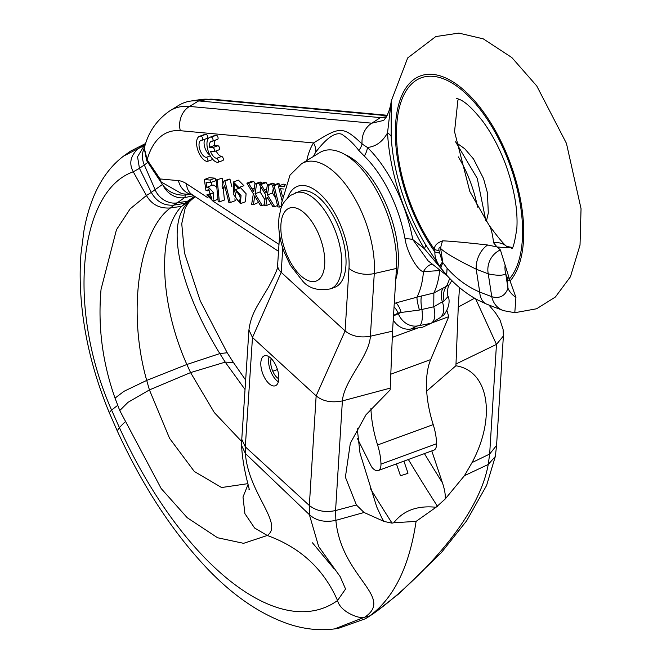 <?xml version="1.0" encoding="UTF-8"?>
<svg xmlns="http://www.w3.org/2000/svg" width="662" height="662" viewBox="0 0 662 662"><rect width="100%" height="100%" fill="white"/><g stroke="black" fill="none" stroke-linecap="round" stroke-linejoin="round"><path stroke-width="0.99" d="M373.269 613.74L398.598 594.004L441.38 552.588L466.644 520.812L486.562 485.511L495.325 456.474L488.233 464.476C476.905 527.391 401.726 594.029 372.284 614.377L365.407 618.747L338.15 628.428L334.6 628.9L364.969 617.058L368.941 616.43C393.534 598.754 409.257 567.069 416.084 521.391L393.807 522.748C403.357 510.493 417.432 505.329 436.043 507.266L416.084 521.391M496.574 445.385L489.657 454.049L472.047 462.572L464.443 475.68L445.178 499.032C445.625 495.068 444.707 489.648 442.439 482.78A1214.323 581.286 69.9 0 1 424.425 453.611M488.912 305.033L495.515 312.878L499.976 319.87L503.095 329.37L503.377 336.015L496.467 344.397L455.994 364.001L455.886 365.78L426.676 391.101M474.588 298.198L458.261 307.06L455.994 364.001M459.478 287.556L458.261 307.06M431.798 450.905L442.439 482.78M445.178 499.032L436.043 507.266M455.886 365.78C488.87 370.778 496.368 417.126 472.047 462.572M145.731 143.439L130.422 151.209L123.612 156.075L138.192 148.602L145.582 143.902M194.595 196.283L187.536 201.215L177.044 202.878C168.678 204.459 158.566 198.459 155.107 189.646L162.471 184.508L162.943 185.178A20.439 15.962 -157.2 0 0 185.451 194.967L189.613 194.463M162.471 184.508L146.12 159.815M195.067 196.589L187.536 201.215L181.736 206.279C157.01 230.773 159.368 303.262 186.874 364.481L146.707 380.41L123.976 391.316L115.031 398.119C102.387 362.271 97.728 325.994 101.054 289.302L116.446 229.772L130.108 208.902L146.434 195.505L133.269 171.797C128.784 163.588 130.431 155.86 138.192 148.602L144.142 145.714L137.555 156.778L139.45 168.355L133.269 171.797C79.399 190.474 66.076 307.383 111.58 410.068L109.23 412.567C96.031 380.642 87.301 348.733 83.04 316.833C80.119 294.64 79.423 273.72 80.954 254.067L83.9 231.013C90.123 196.399 103.363 171.425 123.612 156.075M241.655 441.48L214.331 412.6L190.573 372.59L186.874 364.481L219.842 353.582L227.19 352.755L233.421 362.495L225.212 362.114L219.842 353.582C180.296 289.608 163.332 221 190.151 200.735L191.426 199.808L188.744 202.406L185.228 207.942L181.744 223.69L184.458 252.843L200.222 300.796L227.198 352.755M393.807 522.748L392.045 523.146L384.051 521.449L364.067 512.487L356.404 504.982L345.39 477.17L350.322 443.25L365.954 414.826L390.166 389.885L392.541 331.157L396.439 268.449L374.278 273.538A76.643 36.691 -110.1 0 0 350.107 190.805A76.643 36.691 -110.1 0 0 301.475 163.804L319.622 152.665A80.88 38.719 69.9 0 1 370.935 181.148A80.88 38.719 69.9 0 1 396.439 268.449M248.937 329.949L241.771 439.336L245.312 446.825L309.336 505.495C316.428 511.039 325.174 512.727 335.568 510.551L356.404 504.982M248.929 329.949L252.479 337.496L316.146 395.851C322.816 401.338 331.563 403.026 342.386 400.907L390.274 388.106M384.051 521.449L382.388 519.091L376.719 506.877L360.004 453.131L357.199 428.314M248.929 329.99C250.807 314.715 258.081 304.992 261.349 298.959L268.201 287.647C275.508 274.25 278.661 266.62 277.659 264.759A20.439 12.189 3.7 0 0 277.643 264.841A20.439 12.189 3.7 0 0 281.193 272.355L345.109 330.934C351.721 336.255 360.145 338.017 370.381 336.23L392.541 331.157M330.512 288.847L334.724 287.308A51.106 24.461 -110.1 0 0 337.463 285.868A51.106 24.461 -110.1 0 0 338.952 227.902A51.106 24.461 -110.1 0 0 299.53 191.335L290.436 195.431C279.05 205.923 281.367 208.861 279.107 216.673C277.858 227.604 279.48 239.239 283.973 251.568L290.361 265.305L302.749 281.168C308.98 288.491 318.24 291.048 330.512 288.847A51.106 24.461 69.9 0 0 333.251 287.416A51.106 24.461 -110.1 0 0 334.732 229.449A51.106 24.461 -110.1 0 0 295.318 192.882M277.974 382.909A15.946 7.63 69.9 0 1 275.309 385.764A15.946 7.63 69.9 0 1 264.146 376.868A15.946 7.63 69.9 0 1 261.664 358.68A15.946 7.63 69.9 0 1 264.328 355.825A15.946 7.63 69.9 0 1 275.491 364.721A15.946 7.63 69.9 0 1 277.974 382.909M248.093 484.385L242.995 497.03L244.907 513.646L254.613 528.028L267.274 535.484C300.341 547.424 323.768 569.105 337.546 600.525C340.806 613.649 363.786 619.988 364.969 617.058C394.411 596.71 341.294 577.123 335.874 520.349L364.067 512.487M195.166 196.655L184.822 203.317L174.081 205.096L184.532 197.648A20.439 17.808 -124.9 0 1 162.943 185.178M191.426 199.808L195.042 196.871L181.736 206.279L170.465 207.959L174.081 205.096C164.126 205.956 156.53 201.728 151.292 192.41L155.107 189.646L144.299 164.921L139.45 168.355L151.292 192.41L146.434 195.505C151.648 204.558 159.658 208.704 170.465 207.959C139.996 229.557 126.566 309.311 146.707 380.41L149.422 389.91L127.948 402.364L119.756 410.548L115.031 398.119M278.363 381.784A15.499 7.414 69.9 0 1 271.163 372.375A15.979 7.646 69.9 0 1 269.062 356.768M271.238 358.581A12.578 6.024 -110.1 0 0 272.769 371.25A11.982 5.735 -110.1 0 0 278.818 378.796M439.783 269.997L439.651 270.965A99.945 47.846 69.9 0 1 433.867 292.976L449.407 284.734L451.79 280.556M447.446 276.029L428.066 260.787L412.774 239.561L424.35 248.664L447.032 275.566M432.327 264.138A18.395 10.815 -78.9 0 0 423.44 271.668C418.55 271.494 407.312 253.935 405.028 238.808A87.69 41.979 -110.1 0 0 393.021 199.783A87.69 41.979 -110.1 0 0 364.29 156.075L358.837 150.506C354.12 144.208 348.452 138.797 341.832 134.27C335.411 131.829 326.755 137.746 315.865 152.012A87.69 41.979 -110.1 0 0 313.44 156.455M144.242 148.354L146.765 160.841L161.156 181.959L160.038 178.947L147.138 159.79L144.308 148.098C148.123 132.4 156.654 119.971 169.902 110.794L178.765 105.349A132.88 63.61 69.9 0 1 190.251 101.137A132.88 63.61 69.9 0 1 198.666 100.914L380.418 117.613L371.837 123.182A20.439 17.502 95.2 0 0 362.089 143.993L367.435 147.46A97.612 46.729 69.9 0 1 412.774 239.561A18.395 5.486 -10.3 0 0 405.028 238.808M440.42 270.501L423.44 271.668A96.793 46.332 69.9 0 1 416.936 297.18L433.867 292.976L433.767 306.787L442.348 301.839A18.395 11.701 62.2 0 1 443.093 288.028M393.534 315.269A97.612 46.729 -110.1 0 0 398.085 313.035L398.334 313.672L401.089 312.472L419.443 310.031L433.767 306.787C435.786 315.41 434.901 320.913 431.111 323.296L422.613 327.202L410.697 329.055L417.416 325.961L431.111 323.296L439.767 317.876A18.395 11.411 -122.2 0 0 442.348 301.839L444.061 301.003L448.157 296.377C451.964 305.587 442.886 316.883 442.779 315.65L439.767 317.876M393.236 320.052A18.395 16.145 65.3 0 0 410.697 329.055M394.262 303.56L396.091 302.865A18.395 13.323 82.5 0 1 401.089 312.464L398.085 313.035A18.395 16.07 57.5 0 0 394.055 306.854M370.919 408.57A77.686 37.188 -110.1 0 0 377.597 444.988A38.843 18.594 69.9 0 1 380.964 464.128A12.264 5.875 69.9 0 1 378.242 470.55A12.264 5.875 69.9 0 1 371.506 466.743L357.422 438.55M392.359 334.384A77.686 37.188 69.9 0 1 393.137 337.074L392.127 339.465M431.823 322.89L448.745 316.676L430.697 359.574A77.686 37.188 -110.1 0 0 433.205 424.599A38.843 18.594 69.9 0 1 436.572 443.73A12.264 5.875 69.9 0 1 433.85 450.152L378.242 470.55M393.137 337.074L418.161 327.897M446.867 310.445A77.686 37.188 69.9 0 1 448.745 316.676M403.919 461.133L408.007 473.173L406.087 473.984L400.452 475.73L396.439 463.88M161.156 181.959L181.934 193.759L192.179 194.694M386.525 116.727L380.418 117.613L386.211 117.29M512.347 247.489L506.306 247.745L497.088 246.967L500.389 249.913L510.063 280.978L515.93 297.37L514.796 312.712L536.617 308.773L555.393 297.006L570.429 276.757L580.02 245.13L581.046 208.687L566.457 143.397L536.758 85.961L511.834 57.544L483.26 38.851L458.849 33.1L435.762 36.576L407.693 57.933L391.234 101.096L391.184 136.413A26.579 12.603 176.9 0 0 387.535 132.855L391.333 100.434M364.29 156.075A18.395 11.403 -45.7 0 0 367.435 147.46C375.834 146.633 382.537 141.767 387.535 132.855A132.11 63.238 69.9 0 0 424.35 248.664A26.579 8.838 148.8 0 0 425.633 244.766L440.106 266.952C436.308 261.407 434.578 256.393 434.917 251.908L434.545 249.516C434.082 245.834 436.796 242.946 442.696 240.836C450.756 241.142 465.75 242.532 487.679 244.998L497.03 246.943L493.595 242.83A20.439 16.997 -47.7 0 1 506.703 246.463A20.439 16.997 -47.7 0 1 506.711 246.463A20.439 16.997 -47.7 0 1 506.72 246.471C501.953 242.714 491.99 229.292 488.771 224.708L488.664 224.575M503.476 310.643A20.439 18.768 -70.3 0 1 503.426 310.627L503.426 310.627A20.439 18.768 -70.3 0 1 491.775 296.708L479.718 292.05C467.347 286.762 456.474 278.81 447.09 268.184L442.423 262.111L438.997 250.567C438.616 247.836 439.163 247.141 440.644 248.49C445.311 252.975 457.161 259.876 476.201 269.186L488.25 273.853C497.46 275.773 503.286 275.706 505.727 273.671L507.373 279.273L507.986 288.309C505.032 296.03 499.628 298.835 491.775 296.708L488.25 273.853A20.439 18.718 111 0 1 500.389 249.913M514.796 312.712L503.426 310.627L486.744 304.181A20.439 13.53 -68.1 0 1 479.718 292.05L476.201 269.186A20.439 13.621 111.2 0 1 487.679 244.998M446.304 274.738L441.124 268.358A20.439 5.536 -37.6 0 1 442.895 263.137L440.644 248.49A20.439 11.552 123 0 1 442.696 240.836M441.124 268.358L440.106 266.952A20.439 4.56 -36.5 0 1 442.423 262.111M493.595 242.83C492.42 232.801 490.641 226.561 488.266 224.12M506.306 247.745A20.439 15.342 -86.5 0 1 510.137 247.34L510.137 247.34A20.439 15.342 -86.5 0 1 510.195 247.348M505.164 265.007A20.439 19.281 80.6 0 0 505.727 273.671L507.986 288.309A20.439 17.725 -158.5 0 0 515.93 297.37M396.091 302.865L416.936 297.18A18.395 2.921 71.9 0 0 419.443 310.031M199.527 136.306A13.29 6.363 69.9 0 1 200.967 136.132A2.143 1.026 69.9 0 1 202.514 138.052A2.143 1.026 69.9 0 1 202.208 140.195A2.143 1.026 69.9 0 1 201.976 140.22A8.995 4.303 -110.1 0 0 201.008 140.336A8.995 4.303 -110.1 0 0 199.742 149.314A8.995 4.303 -110.1 0 0 206.23 157.349A2.143 1.026 69.9 0 1 207.777 159.261A2.143 1.026 69.9 0 1 207.471 161.404A2.143 1.026 69.9 0 1 207.239 161.437A13.29 6.363 69.9 0 1 197.657 149.571A13.29 6.363 69.9 0 1 199.527 136.306L204.583 134.452A13.29 6.363 69.9 0 1 206.023 134.278A2.143 1.026 69.9 0 1 207.57 136.198A2.143 1.026 69.9 0 1 207.264 138.341A2.143 1.026 69.9 0 1 207.032 138.366M212.775 159.368A2.143 1.026 69.9 0 1 212.527 159.55A2.143 1.026 69.9 0 1 212.295 159.583M209.837 154.991A8.995 4.303 69.9 0 1 204.732 147.254A8.995 4.303 69.9 0 1 205.162 139.111M216.126 150.911A8.995 4.303 69.9 0 0 221.646 156.447A2.143 1.026 69.9 0 1 223.193 158.359A2.143 1.026 69.9 0 1 222.887 160.502A2.143 1.026 69.9 0 1 222.655 160.535M215.522 140.063A8.995 4.303 69.9 0 0 214.521 145.425L217.906 145.739A2.143 1.026 69.9 0 1 219.453 147.651A2.143 1.026 69.9 0 1 219.155 149.794A2.143 1.026 69.9 0 1 218.923 149.827M214.521 145.425L209.465 147.278L212.85 147.593A2.143 1.026 69.9 0 1 214.405 149.504A2.143 1.026 69.9 0 1 214.099 151.648A2.143 1.026 69.9 0 1 213.867 151.681L210.475 151.366A8.995 4.303 -110.1 0 0 216.59 158.301A2.143 1.026 69.9 0 1 218.137 160.212A2.143 1.026 69.9 0 1 217.839 162.356A2.143 1.026 69.9 0 1 217.599 162.389A13.29 6.363 69.9 0 1 208.017 150.522A13.29 6.363 69.9 0 1 209.887 137.257L214.943 135.404A13.29 6.363 69.9 0 1 216.383 135.23A2.143 1.026 69.9 0 1 217.93 137.15A2.143 1.026 69.9 0 1 217.624 139.293A2.143 1.026 69.9 0 1 217.393 139.318M212.32 193.014L206.809 194.901L212.957 201.116L213.752 192.832L208 186.783L213.056 184.93L216.764 186.916M211.865 185.368L211.435 182.298M208 186.783L206.892 187.834L206.089 182.133L210.706 182.563L215.762 180.709L215.142 178.194L209.391 177.664L204.335 179.518L205.94 190.416L207.355 190.855L208.373 189.042L211.981 198.997L208.24 194.81L206.809 194.901M222.928 184.822L222.275 178.21L216.085 179.956L218.22 201.786L219.37 201.893L224.426 200.04L223.268 188.331M225.179 187.636L222.631 188.562L224.683 185.658L228.837 202.406L230.26 202.539L235.316 200.685L234.853 198.832M231.865 186.775L229.987 179.187L229.069 179.104L224.013 180.958L222.002 186.022L222.631 188.562M235.523 189.597L240.579 187.743L246.09 193.734L245.437 201.802L240.38 203.656L241.042 195.588L235.523 189.597L234.125 192.104L234.265 184.102L237.517 187.611L238.874 187.536L233.363 182L233.256 194.115L240.38 203.656M233.363 182L238.419 180.147L243.93 185.683L238.874 187.536M238.61 187.545L238.767 188.413M255.16 183.804L253.728 181.454L251.899 181.289L246.852 183.142L253.339 193.759L251.626 204.5L253.472 204.674L258.585 202.406M264.957 199.808L260.108 191.906L260.894 186.982M261.457 183.465L261.664 182.182L260 182.033L254.944 183.887L253.72 191.707L248.672 183.308L246.852 183.142M267.556 184.946L266.124 182.596L264.303 182.431L259.247 184.284L265.735 194.893L264.03 205.642L265.867 205.808L270.981 203.548M275.723 198.294L272.504 193.039L273.257 188.347M273.787 185.054L274.068 183.324L272.396 183.175L267.34 185.029L266.116 192.849L261.068 184.45L259.247 184.284M279.587 185.608L279.141 183.788L277.61 183.647L272.554 185.501L277.866 206.916L279.397 207.057L274.085 185.641L272.554 185.501M285.396 184.367L283.452 184.185L278.396 186.039L281.913 200.222M358.837 150.506A18.395 11.875 -38.5 0 0 362.089 143.993C342.328 125.085 339.3 127.22 313.523 142.942A18.395 15.185 -147.4 0 1 315.865 152.012M169.902 110.794A130.811 62.617 69.9 0 1 189.489 106.425L371.837 123.182L383.662 120.426C387.775 115.61 390.365 108.734 391.441 99.805M209.887 137.257A13.29 6.363 69.9 0 1 211.327 137.084A2.143 1.026 69.9 0 1 212.874 139.003A2.143 1.026 69.9 0 1 212.576 141.147A2.143 1.026 69.9 0 1 212.337 141.172A8.995 4.303 -110.1 0 0 211.368 141.287A8.995 4.303 -110.1 0 0 209.465 147.278M212.403 193.279L208.24 194.81M210.433 189.729L207.355 190.855M215.142 178.194L210.086 180.047L204.335 179.518M210.706 182.563L210.086 180.047M222.275 178.21L216.085 179.956M219.37 201.893L217.219 180.064M230.26 202.539L224.931 181.04L224.013 180.958M229.987 179.187L224.931 181.04M236.524 191.815C240.331 195.323 241.133 198.583 238.932 201.579C235.068 197.921 234.265 194.661 236.524 191.815L236.02 191.872M239.429 201.538L238.932 201.579M253.728 181.454L248.672 183.308M261.664 182.182L256.608 184.036L254.944 183.887M260.108 191.906L255.052 193.759L256.608 184.036M264.163 204.773L262.235 205.477L255.052 193.759M253.472 204.674L254.68 195.919L260.34 205.303L262.235 205.477M266.124 182.596L261.068 184.45M274.068 183.324L269.012 185.178L267.34 185.029M272.504 193.039L267.448 194.893L269.012 185.178M277.527 205.559L274.639 206.618L267.448 194.893M265.867 205.808L267.076 197.061L272.744 206.445L274.639 206.618M279.141 183.788L274.085 185.641M281.482 206.287L279.397 207.057M284.561 186.808L278.396 186.039M282.409 196.192L280.556 188.711L283.915 189.026M419.791 325.323A18.395 5.677 79.8 0 0 421.909 309.336A18.395 5.486 76 0 1 421.553 295.922M245.031 389.496L225.212 362.114L190.573 372.59L149.422 389.91L169.571 438.335L194.322 471.485L221.596 487.53L247.927 483.649M475.606 298.785L496.467 344.397L489.657 454.049L488.233 464.476L464.443 475.68M437.549 506.463A1226.595 587.161 69.9 0 1 408.355 459.502M370.521 488.788A1226.595 587.161 -110.1 0 0 392.045 523.146M241.762 439.336L241.613 445.576L245.403 453.52L309.361 514.631L309.336 505.495L316.146 395.851L345.109 330.934L348.998 268.317A20.439 12.131 3.6 0 0 374.278 273.538L370.381 336.23C369.288 356.421 344.008 380.576 342.386 400.907L335.568 510.551L335.874 520.349C324.926 522.674 316.097 520.762 309.361 514.631L318.662 546.555L340.119 576.536L345.564 589.006L337.546 600.525C279.438 642.165 181.504 563.966 119.4 427.594L117.207 430.797C142.57 486.123 172.708 532.19 207.628 568.989C233.372 595.874 260.249 614.179 288.268 623.91C303.974 629.173 319.423 630.836 334.6 628.9M282.782 248.126L281.193 272.355L252.479 337.496L245.312 446.825L245.403 453.52C248.258 493.157 283.981 523.956 267.274 535.484L243.591 543.328L217.583 537.751L187.23 517.725L161.172 488.531L119.756 410.548M348.998 268.317A56.51 27.051 -110.1 0 0 324.918 199.03A56.51 27.051 -110.1 0 0 287.705 197.69M282.161 205.65A20.439 12.189 -176.3 0 1 281.722 202.605L281.408 207.413M124.613 422.282L119.4 427.594L111.58 410.068L117.72 405.318M185.451 194.967A20.439 4.692 78 0 1 184.532 197.648L193.701 195.695M147.692 162.554L144.299 164.921A20.439 17.808 -124.9 0 1 144.366 147.874M272.769 371.25L277.452 369.537M318.265 279.952A38.843 18.594 69.9 0 1 287.167 255.499A38.843 18.594 69.9 0 1 287.349 209.2A38.843 18.594 -110.1 0 1 318.447 233.653A38.843 18.594 -110.1 0 1 318.265 279.952M458.352 156.894A76.643 36.691 69.9 0 1 477.492 207.082M449.647 278.388A96.793 46.332 69.9 0 1 446.378 286.381A18.395 13.67 66.8 0 0 444.061 301.003M146.765 160.841A18.395 7.381 146 0 1 147.138 159.79A110.678 52.985 69.9 0 1 180.312 130.695A20.439 17.502 95.3 0 1 189.489 106.425L198.666 100.914L208.82 99.333A130.811 62.617 69.9 0 0 200.536 99.557L212.519 99.217A20.439 17.502 95.3 0 0 208.82 99.333L387.047 115.709M393.493 315.906L398.334 313.672A18.395 16.145 65.3 0 0 417.416 325.961M380.964 464.128L436.572 443.73M377.597 444.988L433.205 424.599M391.002 374.129L430.697 359.574M159.666 179.998A18.395 7.381 146 0 1 160.038 178.939L178.409 180.627A20.439 17.502 95.3 0 0 192.079 194.628M425.633 244.766A123.604 59.166 69.9 0 1 391.184 136.413M507.373 279.273A20.439 6.959 171.2 0 0 510.063 280.978A113.459 54.309 -110.1 0 0 494.481 129.107A113.459 54.309 -110.1 0 0 402.695 93.599A113.459 54.309 -110.1 0 0 434.917 251.908A20.439 6.959 -8.8 0 0 439.361 252.967M446.66 275.135L447.09 268.184M434.545 249.516A111.415 53.332 69.9 0 1 414.677 213.785A111.415 53.332 69.9 0 1 413.171 82.543A111.415 53.332 69.9 0 1 500.1 141.825A111.415 53.332 69.9 0 1 509.69 278.578A20.439 6.959 171.2 0 1 507.001 276.882M434.545 249.508A20.439 6.951 -8.8 0 0 438.997 250.567M344.67 154.411A76.66 36.7 -110.1 0 1 385.921 203.863A76.66 36.7 69.9 0 1 395.752 279.546M306.754 160.568A97.612 46.729 69.9 0 1 313.523 142.942L180.312 130.695M178.409 180.627A42.641 20.414 69.9 0 1 186.519 183.771L208.034 197.872M218.013 199.262L212.957 201.116L278.983 244.402M186.519 183.771A20.439 15.085 123.3 0 0 192.162 194.686L278.528 251.32M206.023 134.278L200.967 136.132M210.301 155.851L206.23 157.349M221.646 156.447L216.59 158.301M216.383 135.23L211.327 137.084M217.906 145.739L212.85 147.593M254.216 188.231L252.131 188.993M255.391 197.16L254.522 197.475M266.612 189.365L264.527 190.135M267.787 198.294L266.918 198.617M284.95 185.641L282.765 186.444M245.652 380.079L233.421 362.495M496.566 445.609L495.325 456.474M503.377 336.015L496.558 445.658M365.407 618.747L368.8 616.661M279.604 235.018L277.643 264.841M334.07 568.782L312.489 542.84M117.207 430.797L109.23 412.567M241.613 445.576C242.631 469.242 250.848 492.727 248.962 489.317M145.243 144.928L144.142 145.714M281.722 202.605L289.997 175.132L301.475 163.804M455.572 141.792L477.285 178.442L485.842 220.628M456.54 142.884L464.716 148.727L473.504 158.938L483.525 178.55L487.455 192.89L488.299 213.015L486.355 221.381M212.519 99.217L387.253 115.271M448.157 296.377C447.322 296.584 447.14 286.381 449.407 284.734M144.308 148.098L144.167 148.636M200.536 99.557L190.251 101.137M486.744 304.181L478.312 300.267C466.818 294.218 456.192 285.769 446.453 274.92L445.17 273.456M488.738 224.683L469.83 191.517L454.537 131.664L457.864 100.525L458.576 99.002M512.38 247.423L506.703 246.463M456.449 98.357L459.742 99.523C465.618 102.006 473.297 109.263 482.763 121.295C491.891 133.658 499.62 148.329 505.95 165.318C514.324 189.026 517.957 210.011 516.856 228.274C514.796 242.168 513.025 248.945 511.552 248.614M202.208 140.195L207.264 138.341M207.471 161.404L212.527 159.55M217.839 162.356L222.887 160.502M212.576 141.147L217.624 139.293M214.099 151.648L219.155 149.794"/></g></svg>
